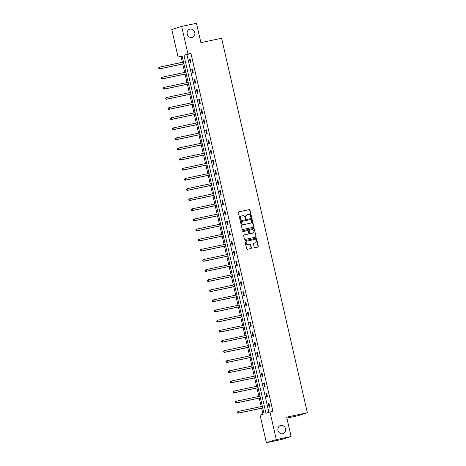 <?xml version="1.0" encoding="UTF-8"?>
<svg xmlns="http://www.w3.org/2000/svg" width="466" height="466" viewBox="0 0 466 466"><rect width="100%" height="100%" fill="white"/><g stroke="black" fill="none" stroke-linecap="round" stroke-linejoin="round"><path stroke-width="0.7" d="M251.232 217.424A0.46 0.414 72.7 0 0 251.541 216.888L249.992 210.119A0.652 0.594 72.7 0 0 249.263 209.607L238.808 211.82A0.652 0.594 72.7 0 0 238.371 212.578L239.926 219.346A0.46 0.414 72.7 0 0 240.736 219.177L240.538 218.298A2.091 1.899 72.7 0 1 241.93 215.869L242.798 215.682A2.091 1.899 72.7 0 1 245.122 217.331L245.326 218.205A0.46 0.414 72.7 0 0 246.135 218.03L245.937 217.156A2.091 1.899 72.7 0 1 247.33 214.727L248.197 214.541A2.091 1.899 72.7 0 1 250.527 216.183L250.725 217.063A0.46 0.414 72.7 0 0 251.232 217.424M251.127 217.43A0.46 0.414 72.7 0 0 251.273 216.975L249.724 210.207A0.652 0.594 72.7 0 0 248.995 209.688L238.65 211.879M240.322 219.713A0.46 0.414 72.7 0 0 240.468 219.259L240.538 218.298M245.728 218.571A0.46 0.414 72.7 0 0 245.867 218.117L245.937 217.156M280.806 425.446A4.264 3.868 72.7 0 0 280.491 425.534A4.264 3.868 72.7 0 0 278.016 430.578A4.264 3.868 72.7 0 0 282.711 433.759A4.264 3.868 72.7 0 0 283.031 433.671A4.264 3.868 72.7 0 0 285.501 428.627A4.264 3.868 72.7 0 0 280.806 425.446M190.041 29.148A4.264 3.868 72.7 0 0 189.726 29.23A4.264 3.868 72.7 0 0 187.25 34.28A4.264 3.868 72.7 0 0 191.945 37.455A4.264 3.868 72.7 0 0 192.266 37.373A4.264 3.868 72.7 0 0 194.736 32.323A4.264 3.868 72.7 0 0 190.041 29.148M254.191 247.207A0.652 0.594 72.7 0 0 254.914 247.72L257.849 247.096A0.652 0.594 72.7 0 0 258.286 246.339L256.562 238.819A0.652 0.594 72.7 0 0 255.834 238.307L245.378 240.52A0.652 0.594 72.7 0 0 244.947 241.277L246.665 248.797A0.652 0.594 72.7 0 0 247.394 249.31L250.935 248.559A0.652 0.594 72.7 0 0 251.372 247.801L250.638 244.586A0.652 0.594 72.7 0 0 249.91 244.067L248.151 244.44A1.748 1.584 72.7 0 1 247.242 241.068A1.748 1.584 72.7 0 1 247.37 241.033L254.255 239.576A1.748 1.584 72.7 0 1 255.164 242.949A1.748 1.584 72.7 0 1 255.036 242.984L253.888 243.229A0.652 0.594 72.7 0 0 253.452 243.986L254.191 247.207M181.664 26.428L196.46 23.3L200.887 42.639L221.6 38.259L307.368 412.754L286.66 417.134L291.087 436.473L276.297 439.607L266.389 442.7L260.069 415.119L264.088 413.86L182.095 55.856L178.076 57.108L171.756 29.527L181.664 26.428L187.984 54.015L183.965 55.268L265.964 413.278L269.977 412.02L276.297 439.607M269.977 412.02L272.936 411.396L190.944 53.386L187.984 54.015M253.312 227.286A0.652 0.594 72.7 0 0 253.749 226.523L252.024 219.008A0.652 0.594 72.7 0 0 251.296 218.496L240.84 220.703A0.652 0.594 72.7 0 0 240.409 221.466L242.128 228.981A0.652 0.594 72.7 0 0 242.856 229.499L253.312 227.286M254.29 228.917L256.015 236.431A0.652 0.594 72.7 0 1 255.578 237.194L245.128 239.402A0.652 0.594 72.7 0 1 244.4 238.889L243.66 235.674A0.652 0.594 72.7 0 1 244.097 234.911L248.337 234.014A0.652 0.594 72.7 0 0 248.774 233.256L248.285 231.119A0.652 0.594 72.7 0 0 247.557 230.606L243.141 231.544A0.46 0.414 72.7 0 1 242.937 230.647L253.568 228.398A0.652 0.594 72.7 0 1 254.29 228.917L256.015 236.431M286.875 418.084L297.459 415.847L307.368 412.754M190.944 53.386L186.924 54.644L268.859 412.369M189.464 59.135L190.355 63.032L191.025 62.823L190.128 58.926L189.464 59.135L190.145 58.99M191.782 69.259L192.674 73.156L193.343 72.946L192.452 69.05L191.782 69.259L192.464 69.114M194.101 79.383L194.992 83.28L195.662 83.07L194.771 79.179L194.101 79.383L194.782 79.243M196.419 89.513L197.31 93.404L197.98 93.194L197.089 89.303L196.419 89.513L197.101 89.367M198.737 99.637L199.629 103.528L200.298 103.324L199.407 99.427L198.737 99.637L199.419 99.491M201.056 109.76L201.947 113.657L202.617 113.448L201.726 109.551L201.056 109.76L201.737 109.615M203.374 119.884L204.265 123.781L204.935 123.572L204.044 119.675L203.374 119.884L204.061 119.739M205.692 130.008L206.584 133.905L207.254 133.695L206.362 129.804L205.692 130.008L206.38 129.868M208.011 140.138L208.902 144.029L209.572 143.819L208.681 139.928L208.011 140.138L208.698 139.992M210.329 150.262L211.226 154.153L211.89 153.943L210.999 150.052L210.329 150.262L211.016 150.116M212.653 160.386L213.545 164.282L214.214 164.073L213.317 160.176L212.653 160.386L213.335 160.24M214.972 170.509L215.863 174.406L216.533 174.197L215.642 170.3L214.972 170.509L215.653 170.364M217.29 180.633L218.181 184.53L218.851 184.32L217.96 180.424L217.29 180.633L217.971 180.493M219.608 190.763L220.5 194.654L221.169 194.444L220.278 190.553L219.608 190.763L220.29 190.617M221.927 200.887L222.818 204.778L223.488 204.568L222.597 200.677L221.927 200.887L222.608 200.741M224.245 211.011L225.136 214.902L225.806 214.698L224.915 210.801L224.245 211.011L224.927 210.865M226.563 221.134L227.455 225.031L228.124 224.822L227.233 220.925L226.563 221.134L227.251 220.989M228.882 231.258L229.773 235.155L230.443 234.946L229.552 231.049L228.882 231.258L229.569 231.113M231.2 241.382L232.091 245.279L232.761 245.069L231.87 241.178L231.2 241.382L231.887 241.242M233.518 251.512L234.415 255.403L235.08 255.193L234.188 251.302L233.518 251.512L234.206 251.366M235.837 261.636L236.734 265.527L237.404 265.317L236.507 261.426L235.837 261.636L236.524 261.49M238.161 271.76L239.052 275.656L239.722 275.447L238.831 271.55L238.161 271.76L238.842 271.614M240.479 281.883L241.371 285.78L242.04 285.571L241.149 281.674L240.479 281.883L241.161 281.738M242.798 292.007L243.689 295.904L244.359 295.694L243.468 291.803L242.798 292.007L243.479 291.867M245.116 302.137L246.007 306.028L246.677 305.818L245.786 301.927L245.116 302.137L245.798 301.991M247.434 312.261L248.326 316.152L248.995 315.942L248.104 312.051L247.434 312.261L248.116 312.115M249.753 322.385L250.644 326.282L251.314 326.072L250.423 322.175L249.753 322.385L250.44 322.239M252.071 332.508L252.962 336.405L253.632 336.196L252.741 332.299L252.071 332.508L252.758 332.363M254.389 342.632L255.281 346.529L255.951 346.32L255.059 342.423L254.389 342.632L255.077 342.493M256.708 352.762L257.599 356.653L258.269 356.443L257.378 352.552L256.708 352.762L257.395 352.616M259.026 362.886L259.923 366.777L260.593 366.567L259.696 362.676L259.026 362.886L259.713 362.74M261.35 373.01L262.241 376.901L262.911 376.697L262.014 372.8L261.35 373.01L262.032 372.864M263.669 383.134L264.56 387.03L265.23 386.821L264.339 382.924L263.669 383.134L264.35 382.988M265.987 393.257L266.878 397.154L267.548 396.945L266.657 393.048L265.987 393.257L266.668 393.112M268.305 403.381L269.197 407.278L269.866 407.068L268.975 403.177L268.305 403.381L268.987 403.241M182.159 56.13L181.035 56.485L182.369 62.298M182.754 63.988L184.687 72.422M185.072 74.111L187.006 82.552M187.39 84.235L189.324 92.676M189.709 94.359L191.643 102.8M192.027 104.489L193.961 112.923M194.351 114.613L196.279 123.047M196.669 124.737L198.598 133.177M198.988 134.86L200.916 143.301M201.306 144.984L203.24 153.425M203.625 155.114L205.558 163.549M205.943 165.238L207.877 173.672M208.261 175.362L210.195 183.802M210.58 185.485L212.513 193.926M212.898 195.609L214.832 204.05M215.216 205.739L217.15 214.174M217.535 215.863L219.469 224.297M219.859 225.987L221.787 234.421M222.177 236.111L224.105 244.551M224.495 246.234L226.429 254.675M226.814 256.358L228.748 264.799M229.132 266.488L231.066 274.923M231.451 276.612L233.384 285.046M233.769 286.736L235.703 295.176M236.087 296.859L238.021 305.3M238.406 306.983L240.34 315.424M240.724 317.113L242.658 325.548M243.048 327.237L244.976 335.671M245.366 337.361L247.295 345.801M247.685 347.485L249.619 355.925M250.003 357.608L251.937 366.049M252.322 367.738L254.255 376.173M254.64 377.862L256.574 386.297M256.958 387.986L258.892 396.42M259.277 398.11L261.21 406.55M261.595 408.233L262.964 414.21M291.087 436.473L281.179 439.572L266.389 442.7M181.035 56.485L178.076 57.108M186.924 54.644L183.965 55.268M247.038 214.814A2.091 1.899 72.7 0 0 245.669 217.238M241.638 215.956A2.091 1.899 72.7 0 0 240.27 218.385M253.201 227.309A0.652 0.594 72.7 0 0 253.481 226.61L251.756 219.09A0.652 0.594 72.7 0 0 251.028 218.577L240.683 220.768M251.372 219.882A0.46 0.414 72.7 0 0 250.865 219.521L241.685 221.461A0.46 0.414 72.7 0 0 241.382 221.997L241.592 222.917A2.091 1.899 72.7 0 0 243.916 224.565L250.19 223.237A2.091 1.899 72.7 0 0 251.582 220.802L251.372 219.882M241.621 221.484L241.417 221.548A0.46 0.414 72.7 0 0 241.114 222.078L241.382 221.997M250.213 223.231A2.091 1.899 72.7 0 1 249.922 223.319L243.654 224.647A2.091 1.899 72.7 0 1 241.324 223.004L241.114 222.078M255.467 237.217A0.652 0.594 72.7 0 0 255.747 236.512M243.939 234.975L248.069 234.101A0.652 0.594 72.7 0 0 248.168 234.066M242.809 230.705L253.568 228.398M252.735 233.082A1.748 1.584 72.7 0 0 253.883 230.979A1.748 1.584 72.7 0 0 251.955 229.674L249.531 230.187A0.652 0.594 72.7 0 0 249.094 230.95L249.584 233.082A0.652 0.594 72.7 0 0 250.312 233.6L252.467 233.169A1.748 1.584 72.7 0 0 252.729 233.087M249.432 230.221L249.263 230.274A0.652 0.594 72.7 0 0 248.827 231.031L249.094 230.95M252.467 233.169L250.044 233.682A0.652 0.594 72.7 0 1 249.316 233.169L248.827 231.031M254.028 228.998A0.652 0.594 72.7 0 0 253.3 228.486M255.024 242.99A1.748 1.584 72.7 0 1 254.768 243.066L253.731 243.287M247.102 241.114A1.748 1.584 72.7 0 0 245.961 243.223A1.748 1.584 72.7 0 0 247.883 244.522L248.151 244.44M250.825 248.582A0.652 0.594 72.7 0 0 251.104 247.883L250.37 244.667A0.652 0.594 72.7 0 0 249.642 244.155L247.883 244.522M257.739 247.12A0.652 0.594 72.7 0 0 258.018 246.421L256.294 238.907A0.652 0.594 72.7 0 0 255.566 238.388L245.221 240.578M183.511 62.06L159.756 67.087L160.129 68.706L159.459 68.916L183.901 63.743M159.046 68.444L158.9 67.797L158.778 68.531L160.129 68.706L183.884 63.679M158.632 67.879L159.756 67.087L158.9 67.797M159.459 68.916L158.778 68.531M185.835 72.183L162.075 77.21L162.448 78.83L161.778 79.039L186.219 73.867M161.364 78.568L161.219 77.921L161.096 78.655L162.448 78.83L186.202 73.803M160.951 78.003L162.075 77.21L161.219 77.921M161.778 79.039L161.096 78.655M188.153 82.307L164.393 87.334L164.766 88.959L164.096 89.163L188.538 83.996M163.688 88.697L163.537 88.045L163.42 88.779L164.766 88.959L188.52 83.932M163.269 88.132L163.723 87.544L164.393 87.334L163.537 88.045M164.096 89.163L163.42 88.779M190.472 92.431L166.712 97.458L167.084 99.083L166.414 99.293L190.856 94.12M166.007 98.821L165.855 98.169L165.739 98.903L167.084 99.083L190.844 94.056M165.587 98.256L166.047 97.668L166.712 97.458L165.855 98.169M166.414 99.293L165.739 98.903M192.79 102.555L169.036 107.582L169.403 109.207L168.733 109.417L193.174 104.244M168.325 108.945L168.174 108.298L168.057 109.027L169.403 109.207L193.163 104.18M167.906 108.38L169.036 107.582L168.174 108.298M168.733 109.417L168.057 109.027M195.108 112.685L171.354 117.712L171.721 119.331L171.057 119.541L195.493 114.368M170.643 119.069L170.492 118.422L170.375 119.156L171.721 119.331L195.481 114.304M170.224 118.504L171.354 117.712L170.492 118.422M171.057 119.541L170.375 119.156M197.427 122.808L173.672 127.835L174.045 129.455L173.375 129.665L197.811 124.492M172.962 129.193L172.81 128.546L172.694 129.28L174.045 129.455L197.8 124.428M172.542 128.628L173.672 127.835L172.81 128.546M173.375 129.665L172.694 129.28M199.745 132.932L175.991 137.959L176.364 139.579L175.694 139.788L200.13 134.622M175.28 139.322L175.129 138.67L175.012 139.404L176.364 139.579L200.118 134.558M174.867 138.757L175.321 138.169L175.991 137.959L175.129 138.67M175.694 139.788L175.012 139.404M202.063 143.056L178.309 148.083L178.682 149.708L178.012 149.918L202.454 144.745M177.598 149.446L177.453 148.794L177.33 149.528L178.682 149.708L202.436 144.681M177.185 148.881L177.639 148.293L178.309 148.083L177.453 148.794M178.012 149.918L177.33 149.528M204.382 153.18L180.627 158.207L181 159.832L180.33 160.042L204.772 154.869M179.917 159.57L179.771 158.923L179.649 159.652L181 159.832L204.755 154.805M179.503 159.005L180.627 158.207L179.771 158.923M180.33 160.042L179.649 159.652M206.7 163.31L182.946 168.331L183.319 169.956L182.649 170.166L207.09 164.993M182.235 169.694L182.09 169.047L181.967 169.781L183.319 169.956L207.073 164.929M181.822 169.129L182.946 168.331L182.09 169.047M182.649 170.166L181.967 169.781M209.024 173.434L185.264 178.461L185.637 180.08L184.967 180.29L209.409 175.117M184.553 179.818L184.408 179.171L184.286 179.905L185.637 180.08L209.391 175.053M184.14 179.253L185.264 178.461L184.408 179.171M184.967 180.29L184.286 179.905M211.343 183.557L187.582 188.584L187.955 190.204L187.285 190.413L211.727 185.247M186.872 189.947L186.726 189.295L186.61 190.029L187.955 190.204L211.71 185.177M186.458 189.377L187.582 188.584L186.726 189.295M187.285 190.413L186.61 190.029M213.661 193.681L189.901 198.708L190.274 200.333L189.604 200.537L214.045 195.37M189.196 200.071L189.045 199.419L188.928 200.153L190.274 200.333L214.034 195.306M188.777 199.506L189.237 198.918L189.901 198.708L189.045 199.419M189.604 200.537L188.928 200.153M215.979 203.805L192.225 208.832L192.592 210.457L191.922 210.667L216.364 205.494M191.514 210.195L191.363 209.543L191.246 210.277L192.592 210.457L216.352 205.43M191.095 209.63L191.555 209.042L192.225 208.832L191.363 209.543M191.922 210.667L191.246 210.277M218.298 213.929L194.543 218.956L194.91 220.581L194.246 220.791L218.682 215.618M193.833 220.319L193.681 219.672L193.565 220.401L194.91 220.581L218.671 215.554M193.413 219.754L194.543 218.956L193.681 219.672M194.246 220.791L193.565 220.401M220.616 224.059L196.862 229.086L197.235 230.705L196.565 230.915L221 225.742M196.151 230.443L196 229.796L195.883 230.53L197.235 230.705L220.989 225.678M195.732 229.878L196.862 229.086L196 229.796M196.565 230.915L195.883 230.53M222.934 234.182L199.18 239.209L199.553 240.829L198.883 241.039L223.319 235.866M198.469 240.567L198.318 239.92L198.201 240.654L199.553 240.829L223.307 235.802M198.05 240.002L199.18 239.209L198.318 239.92M198.883 241.039L198.201 240.654M225.253 244.306L201.498 249.333L201.871 250.958L201.201 251.162L225.643 245.996M200.788 250.696L200.642 250.044L200.52 250.778L201.871 250.958L225.626 245.931M200.374 250.131L200.829 249.543L201.498 249.333L200.642 250.044M201.201 251.162L200.52 250.778M227.571 254.43L203.817 259.457L204.19 261.082L203.52 261.292L227.961 256.119M203.106 260.82L202.96 260.168L202.838 260.902L204.19 261.082L227.944 256.055M202.693 260.255L203.147 259.667L203.817 259.457L202.96 260.168M203.52 261.292L202.838 260.902M229.889 264.554L206.135 269.581L206.508 271.206L205.838 271.416L230.28 266.243M205.424 270.944L205.279 270.297L205.156 271.026L206.508 271.206L230.262 266.179M205.011 270.379L206.135 269.581L205.279 270.297M205.838 271.416L205.156 271.026M232.214 274.684L208.453 279.711L208.826 281.33L208.156 281.54L232.598 276.367M207.743 281.068L207.597 280.421L207.475 281.155L208.826 281.33L232.581 276.303M207.329 280.503L208.453 279.711L207.597 280.421M208.156 281.54L207.475 281.155M234.532 284.808L210.772 289.835L211.145 291.454L210.475 291.664L234.916 286.491M210.061 291.192L209.916 290.545L209.799 291.279L211.145 291.454L234.899 286.427M209.648 290.627L210.772 289.835L209.916 290.545M210.475 291.664L209.799 291.279M236.85 294.931L213.09 299.958L213.463 301.578L212.793 301.787L237.235 296.621M212.385 301.321L212.234 300.669L212.117 301.403L213.463 301.578L237.223 296.557M211.966 300.756L212.426 300.168L213.09 299.958L212.234 300.669M212.793 301.787L212.117 301.403M239.169 305.055L215.414 310.082L215.781 311.707L215.111 311.917L239.553 306.745M214.704 311.445L214.552 310.793L214.436 311.527L215.781 311.707L239.541 306.68M214.284 310.88L214.744 310.292L215.414 310.082L214.552 310.793M215.111 311.917L214.436 311.527M241.487 315.179L217.733 320.206L218.1 321.831L217.436 322.041L241.871 316.868M217.022 321.569L216.871 320.923L216.754 321.651L218.1 321.831L241.86 316.804M216.603 321.004L217.733 320.206L216.871 320.923M217.436 322.041L216.754 321.651M243.805 325.309L220.051 330.33L220.424 331.955L219.754 332.165L244.19 326.992M219.34 331.693L219.189 331.046L219.072 331.78L220.424 331.955L244.178 326.928M218.921 331.128L220.051 330.33L219.189 331.046M219.754 332.165L219.072 331.78M246.124 335.433L222.369 340.46L222.742 342.079L222.072 342.289L246.508 337.116M221.659 341.817L221.507 341.17L221.391 341.904L222.742 342.079L246.497 337.052M221.239 341.252L222.369 340.46L221.507 341.17M222.072 342.289L221.391 341.904M248.442 345.556L224.688 350.583L225.061 352.203L224.391 352.413L248.832 347.24M223.977 351.947L223.831 351.294L223.709 352.028L225.061 352.203L248.815 347.176M223.564 351.376L224.688 350.583L223.831 351.294M224.391 352.413L223.709 352.028M250.76 355.68L227.006 360.707L227.379 362.332L226.709 362.536L251.151 357.37M226.295 362.07L226.15 361.418L226.027 362.152L227.379 362.332L251.133 357.305M225.882 361.505L226.336 360.917L227.006 360.707L226.15 361.418M226.709 362.536L226.027 362.152M253.079 365.804L229.324 370.831L229.697 372.456L229.027 372.666L253.469 367.493M228.614 372.194L228.468 371.542L228.346 372.276L229.697 372.456L253.452 367.429M228.2 371.629L228.655 371.041L229.324 370.831L228.468 371.542M229.027 372.666L228.346 372.276M255.403 375.928L231.643 380.955L232.016 382.58L231.346 382.79L255.787 377.617M230.932 382.318L230.786 381.671L230.664 382.4L232.016 382.58L255.77 377.553M230.519 381.753L231.643 380.955L230.786 381.671M231.346 382.79L230.664 382.4M257.721 386.058L233.961 391.085L234.334 392.704L233.664 392.914L258.106 387.741M233.25 392.442L233.105 391.795L232.983 392.529L234.334 392.704L258.088 387.677M232.837 391.877L233.961 391.085L233.105 391.795M233.664 392.914L232.983 392.529M260.04 396.182L236.279 401.209L236.652 402.828L235.982 403.038L260.424 397.865M235.575 402.566L235.423 401.919L235.307 402.653L236.652 402.828L260.412 397.801M235.155 402.001L236.279 401.209L235.423 401.919M235.982 403.038L235.307 402.653M262.358 406.305L238.604 411.332L238.971 412.958L238.301 413.161L262.742 407.995M237.893 412.695L237.742 412.043L237.625 412.777L238.971 412.958L262.731 407.931M237.474 412.13L237.934 411.542L238.604 411.332L237.742 412.043M238.301 413.161L237.625 412.777"/></g></svg>
